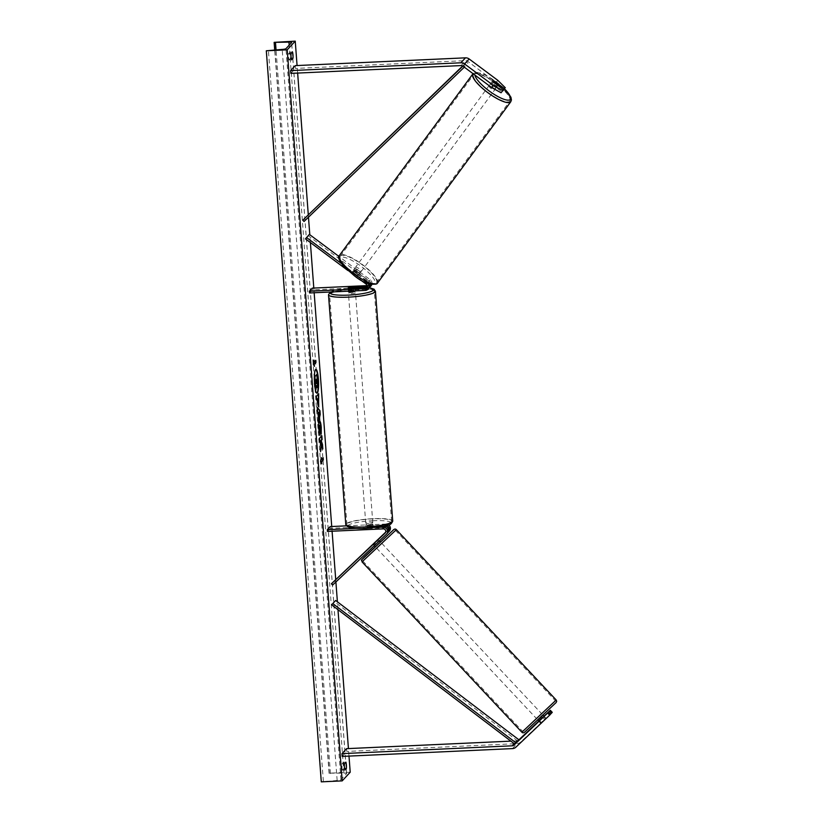 <?xml version="1.0" encoding="UTF-8"?>
<svg xmlns="http://www.w3.org/2000/svg" width="823" height="823" viewBox="0 0 823 823"><rect width="100%" height="100%" fill="white"/><g stroke="black" fill="none" stroke-linecap="round" stroke-linejoin="round"><path stroke-width="0.62" stroke-dasharray="4.12 3.09" d="M502.709 90.787L492.617 83.257A3.539 0.844 36.4 0 0 491.033 82.907A3.539 0.844 36.4 0 0 491.012 82.928A3.539 0.844 36.4 0 0 491.701 84.255L493.337 82.033M497.792 80.325L496.156 82.547L467.526 61.19A2.829 2.747 -137.3 0 0 465.684 60.624L295.426 68.422L295.22 65.634M290.848 73.381L295.426 68.422M496.156 82.547L503.676 89.964M491.701 84.255L501.917 91.867M492.617 83.257L494.181 81.138M544.075 716.308L540.474 719.703L542.429 721.75L540.906 723.273L550.515 714.251M540.474 719.703L538.962 721.205L540.906 723.273M518.181 740.433A2.829 2.747 42.7 0 1 516.834 740.854L510.877 741.132M552.264 712.348L520.527 742.171A5.668 5.504 42.7 0 1 517.039 743.642L346.781 751.44L346.576 748.663M342.203 756.409L346.781 751.44M545.762 718.356L543.808 716.298L538.798 721.03M550.443 714.189L542.429 721.75M539.559 720.691L541.513 722.748M374.527 542.83L375.741 544.096L374.218 545.618L387.273 533.345A4.249 4.125 42.7 0 0 387.458 533.15M374.3 545.721L372.984 544.322L373.765 543.55M385.617 532.337L386.964 531.061A2.479 2.407 -137.3 0 0 385.082 526.833L368.004 527.615A3.539 0.586 -4.3 0 0 366.112 528.284A3.539 0.586 -4.3 0 0 367.089 528.613L384.156 527.831A2.479 2.407 42.7 0 1 386.049 532.059L385.493 532.584M346.277 525.856L385.915 524.035A4.249 4.125 42.7 0 1 388.662 524.879M389.351 531.102A4.249 4.125 42.7 0 1 389.166 531.298L332.615 585.071M330.188 526.597L330.321 528.335L386.049 525.784A2.479 2.407 42.7 0 1 387.942 530.012L385.699 532.131M387.828 532.687L375.741 544.096M334.261 580.688L335.475 581.974M327.451 531.432L330.321 528.335M384.032 526.082L366.965 526.864A3.539 0.586 175.7 0 1 365.978 526.545A3.539 0.586 175.7 0 1 367.881 525.876L384.948 525.095L385.915 524.035M355.886 528.387L376.574 527.44M386.861 525.455A4.249 4.125 -137.3 0 0 384.948 525.095M367.089 528.613L366.965 526.864M373.601 543.808L374.825 545.093M368.004 527.615L367.881 525.876M367.161 287.32A2.479 2.407 -137.3 0 0 367.346 283.246L353.221 272.711L354.24 271.333L368.365 281.857A4.249 4.125 -137.3 0 1 369.949 284.182M371.019 284.47A4.249 4.125 42.7 0 0 369.28 280.869L355.155 270.335A3.539 0.844 36.4 0 0 353.561 269.985A3.539 0.844 36.4 0 0 353.551 270.006A3.539 0.844 36.4 0 0 354.24 271.333M353.221 272.711A3.539 0.844 -143.6 0 1 352.532 271.384A3.539 0.844 -143.6 0 1 352.542 271.374A3.539 0.844 -143.6 0 1 354.137 271.724L368.262 282.258A2.479 2.407 42.7 0 1 367.367 286.589M365.258 290.416L366.225 289.357A4.249 4.125 -137.3 0 0 369.033 288.071M368.056 283.524A4.249 4.125 -137.3 0 0 367.387 282.917L341.308 263.463M359.507 279.182L347.872 270.5M367.284 285.602L367.994 285.571A2.479 2.407 -137.3 0 0 369.229 281.199L308.327 235.769L309.345 234.39M309.53 292.967L312.39 289.871L368.118 287.32A4.249 4.125 -137.3 0 0 370.926 286.023M371.77 284.624A4.249 4.125 -137.3 0 0 370.257 279.81L338.932 256.457M312.39 289.871L312.256 288.132M305.456 238.876L308.327 235.769M366.225 289.357L349.158 290.138A3.539 0.586 175.7 0 1 348.18 289.819A3.539 0.586 175.7 0 1 350.084 289.151L367.151 288.369L368.118 287.32M369.455 287.536A4.249 4.125 42.7 0 1 367.151 288.369M349.034 288.4L349.158 290.138M354.137 271.724L355.155 270.335M349.95 287.474L350.084 289.151M348.695 288.359L348.849 290.447A3.539 0.586 -4.3 0 0 351.164 290.519A3.539 0.586 -4.3 0 0 353.818 290.221L353.674 288.194M348.314 291.558A3.539 0.586 175.7 0 1 352.419 290.673A3.539 0.586 175.7 0 1 355.371 291.023M354.466 287.258L354.62 289.357A3.539 0.586 -4.3 0 0 352.306 289.284A3.539 0.586 -4.3 0 0 349.652 289.583L349.497 287.494M369.949 523.912A3.539 0.586 175.7 0 1 372.912 524.272A3.539 0.586 175.7 0 1 368.807 525.156A3.539 0.586 175.7 0 1 365.854 524.796A3.539 0.586 175.7 0 1 369.949 523.912M371.729 528.335L366.749 528.561L366.595 526.473A3.539 0.586 -4.3 0 0 368.91 526.545A3.539 0.586 -4.3 0 0 371.574 526.247L371.729 528.335A3.539 0.586 175.7 0 0 373.169 527.749A3.539 0.586 175.7 0 0 372.531 527.471L372.377 525.383A3.539 0.586 -4.3 0 0 370.052 525.311A3.539 0.586 -4.3 0 0 367.397 525.609L367.552 527.697L372.531 527.471M366.749 528.561A3.539 0.586 175.7 0 1 366.112 528.284A3.539 0.586 175.7 0 1 367.552 527.697M349.652 289.583L354.62 289.357M353.818 290.221L348.849 290.447M371.574 526.247L366.595 526.473M367.397 525.609L372.377 525.383M369.825 522.173A3.539 0.586 175.7 0 1 372.778 522.533A3.539 0.586 175.7 0 1 368.673 523.418A3.539 0.586 175.7 0 1 365.721 523.058A3.539 0.586 175.7 0 1 369.825 522.173M351.4 293.657A3.539 0.586 -4.3 0 0 355.505 292.772A3.539 0.586 -4.3 0 0 352.542 292.412A3.539 0.586 -4.3 0 0 348.438 293.297A3.539 0.586 -4.3 0 0 351.4 293.657M355.598 289.11A22.406 3.704 -4.3 0 0 329.632 294.716A22.406 3.704 -4.3 0 0 348.345 296.959A22.406 3.704 -4.3 0 0 374.311 291.352A22.406 3.704 -4.3 0 0 355.598 289.11M365.618 526.72A22.406 3.704 175.7 0 1 346.905 524.477A22.406 3.704 175.7 0 1 372.87 518.871A22.406 3.704 175.7 0 1 391.594 521.113A22.406 3.704 175.7 0 1 365.618 526.72M491.146 84.347L495.199 87.361A3.539 0.936 -143.7 0 1 491.146 84.347L492.967 81.868A3.539 0.936 -143.7 0 1 492.586 80.788A3.539 0.936 -143.7 0 1 492.596 80.777A3.539 0.936 -143.7 0 1 493.851 80.891L492.031 83.36A3.539 0.936 -143.7 0 1 496.084 86.384L492.031 83.36M495.641 88.575A3.539 0.936 -143.7 0 1 492.216 87.187A3.539 0.936 -143.7 0 1 489.963 84.368A3.539 0.936 -143.7 0 1 489.973 84.347A3.539 0.936 -143.7 0 1 493.399 85.736A3.539 0.936 -143.7 0 1 495.662 88.555A3.539 0.936 -143.7 0 1 495.641 88.575L497.936 85.469M497.298 84.995A3.539 0.936 -143.7 0 1 497.02 84.892L495.199 87.361M360.237 272.855A3.539 0.936 -143.7 0 1 356.812 271.467A3.539 0.936 -143.7 0 1 354.548 268.637A3.539 0.936 -143.7 0 1 354.569 268.617A3.539 0.936 -143.7 0 1 357.995 270.006A3.539 0.936 -143.7 0 1 360.258 272.835A3.539 0.936 -143.7 0 1 360.237 272.855M354.127 270.818L358.18 273.833A3.539 0.936 -143.7 0 1 354.127 270.818L352.913 272.464A3.539 0.936 -143.7 0 1 352.532 271.395A3.539 0.936 -143.7 0 1 352.542 271.374A3.539 0.936 -143.7 0 1 353.797 271.487L355.011 269.831A3.539 0.936 -143.7 0 1 359.065 272.855L355.011 269.831M358.18 273.833L356.966 275.489A3.539 0.936 -143.7 0 0 358.221 275.602A3.539 0.936 -143.7 0 1 358.221 275.602A3.539 0.936 -143.7 0 0 357.851 274.512L359.065 272.855M357.851 274.512L353.797 271.487M352.913 272.464L356.966 275.489M492.967 81.868L497.02 84.892M497.905 83.905L496.084 86.384M361.246 271.477A3.539 0.936 -143.7 0 1 357.82 270.088A3.539 0.936 -143.7 0 1 355.557 267.269A3.539 0.936 -143.7 0 1 355.577 267.249A3.539 0.936 -143.7 0 1 359.003 268.637A3.539 0.936 -143.7 0 1 361.266 271.456A3.539 0.936 -143.7 0 1 361.246 271.477M488.965 85.726A3.539 0.936 36.3 0 0 488.944 85.746A3.539 0.936 36.3 0 0 491.208 88.565A3.539 0.936 36.3 0 0 494.633 89.954A3.539 0.936 36.3 0 0 494.654 89.933A3.539 0.936 36.3 0 0 492.391 87.115A3.539 0.936 36.3 0 0 488.965 85.726L355.557 267.269M509.756 101.229A22.406 5.936 36.3 0 0 509.859 101.106A22.406 5.936 36.3 0 0 495.559 83.226A22.406 5.936 36.3 0 0 473.842 74.451A22.406 5.936 36.3 0 0 473.739 74.574A22.406 5.936 36.3 0 0 488.039 92.443A22.406 5.936 36.3 0 0 509.756 101.229M340.455 255.974A22.406 5.936 -143.7 0 1 362.171 264.749A22.406 5.936 -143.7 0 1 376.471 282.628A22.406 5.936 -143.7 0 1 376.368 282.752A22.406 5.936 -143.7 0 1 354.651 273.966A22.406 5.936 -143.7 0 1 340.352 256.097A22.406 5.936 -143.7 0 1 340.455 255.974M315.754 369.414A11.934 2.058 87.4 0 0 315.579 369.383A11.934 2.058 87.4 0 0 314.191 383.395A11.934 2.058 87.4 0 0 316.67 393.229A11.934 2.058 87.4 0 0 316.845 393.178M342.461 770.163A4.424 0.761 -92.6 0 1 342.008 767.262A4.424 0.761 -92.6 0 1 341.987 763.888L343.479 762.283A4.424 0.761 -92.6 0 1 343.952 768.548L342.461 770.163L344.899 770.05M289.068 59.986L290.55 58.371A4.424 0.761 87.4 0 0 290.087 52.106L288.595 53.721A4.424 0.761 87.4 0 0 288.606 57.085A4.424 0.761 87.4 0 0 289.068 59.986L291.507 59.873M348.993 756.09L348.427 748.57M337.986 609.699L337.399 601.808M335.897 581.964L335.702 579.32M332.091 531.226L331.731 526.525M314.16 292.762L313.8 288.06M310.384 242.548L309.798 234.72M308.471 217.2L308.275 214.587M297.638 73.072L297.072 65.552M350.207 772.211L329.313 773.167L343.911 773.157A3.539 0.586 175.7 0 1 346.617 773.517A3.539 0.586 175.7 0 1 346.565 773.62L340.948 779.7A3.539 0.586 175.7 0 1 337.152 780.471L321.289 781.85M329.313 773.167L274.337 42.107M290.087 52.106L292.525 51.993M288.595 53.721L291.033 53.608M290.55 58.371L291.188 58.34M343.479 762.283L345.917 762.17M343.952 768.548L344.59 768.517M341.987 763.888L344.426 763.785M317.04 387.602L317.832 385.771M316.896 374.372L317.483 385.792M315.61 380.308L314.89 380.73M316.32 386.584L315.559 389.701M313.758 362.182L315.826 360.309M313.717 361.564L313.604 360.093L312.946 364.198L314.016 365.566M321.34 463.04L320.62 461.652M320.27 461.672L321.279 457.557M320.929 457.567L321.042 459.039M321.093 459.656L323.161 457.783M321.093 444.79L322.822 448.977M320.075 441.467L320.425 449.955M321.505 436.097L319.19 438.248L319.808 441.756M322.472 448.998L322.369 447.599M318.306 402.56L318.079 398.198M316.978 399.392L317.122 401.295C317.4 405.019 317.832 406.716 318.398 406.397L318.583 406.469M316.32 400.101L316.382 396.223M316.032 396.244L318.676 393.744M319.53 434.523L318.511 429.884C318.234 425.44 318.45 422.621 319.159 421.417L319.561 421.355M320.98 432.826L321.217 433.875M320.877 433.886L320.631 431.365M320.281 431.386L319.468 425.388M318.46 415.574L319.334 413.311M318.285 421.592L317.987 411.798M317.647 411.819L317.513 411.263M317.164 411.274L317.215 407.282M318.985 413.331L318.223 412.467M316.66 379.177L316.083 379.434L316.824 383.467M543.458 716.37L545.639 718.695L540.814 723.18L542.069 722.059L539.888 719.744L543.458 716.37L539.888 719.744M537.666 719.827L542.83 714.981M375.483 546.832L380.565 542.059L375.483 546.832M373.066 544.26L374.228 543.201L375.679 544.744L379.249 541.38L375.679 544.744M379.444 540.865L377.798 539.826L379.249 541.38M378.23 542.007L376.955 540.649M373.375 544.013L374.66 545.382M377.798 539.826L374.228 543.201M545.639 718.695L542.069 722.059M541.164 722.831L539.343 720.886M542.923 717.522L544.733 719.456M374.784 545.515L378.354 542.141M376.697 548.128L381.779 543.345L376.697 548.128M541.544 713.757L536.462 718.541L541.544 713.757M523.212 731.05L555.381 700.785L523.212 731.05M395.019 530.825L362.861 561.101L395.019 530.825M462.886 66.107L466.672 62.126L462.67 65.974M304.047 221.459L306.907 218.362L305.683 217.097M463.802 65.223L465.036 66.498L306.907 218.362M465.036 66.498L464.316 67.177M466.672 62.126L467.896 63.392M517.718 741.05L334.611 601.85L331.741 604.946M335.64 600.471L334.611 601.85M461.106 65.583L465.684 60.624M462.948 66.149L467.526 61.19M512.462 748.601L517.039 743.642M514.231 743.683L516.834 740.854M515.939 747.14L520.527 742.171M386.296 534.394L387.273 533.345M383.189 528.88L384.156 527.831M385.298 532.882L386.049 532.059M388.189 532.347L389.166 531.298M386.964 531.061L387.942 530.012M385.082 526.833L386.049 525.784M367.387 282.917L368.365 281.857M366.369 284.295L367.346 283.246M369.28 280.869L370.257 279.81M368.262 282.258L369.229 281.199M367.387 286.229L367.994 285.571M369.208 287.865A21.768 3.59 -4.3 0 0 355.361 287.474A21.768 3.59 -4.3 0 0 330.733 292M328.5 294.799A23.538 3.889 175.7 0 1 355.783 288.904A23.538 3.889 175.7 0 1 375.442 291.27M372.901 520.722A21.768 3.59 175.7 0 1 390.802 523.551A21.768 3.59 175.7 0 1 365.854 528.345A21.768 3.59 175.7 0 1 347.954 525.516A21.768 3.59 175.7 0 1 372.901 520.722M392.725 521.031A23.538 3.889 -4.3 0 0 373.056 518.675A23.538 3.889 -4.3 0 0 345.773 524.56M504.499 88.843A21.768 5.771 36.3 0 0 475.365 73.453A21.768 5.771 36.3 0 0 474.964 75.119M374.846 283.75A21.768 5.771 -143.7 0 1 353.52 275.036A21.768 5.771 -143.7 0 1 339.961 257.722A21.768 5.771 -143.7 0 1 361.287 266.436A21.768 5.771 -143.7 0 1 374.846 283.75M472.937 73.772A23.538 6.234 -143.7 0 1 495.744 83A23.538 6.234 -143.7 0 1 510.764 101.774M377.469 283.163A23.538 6.234 36.3 0 0 362.11 264.337A23.538 6.234 36.3 0 0 339.549 255.295M346.565 773.62L291.599 42.559M340.948 779.7L285.982 48.639M329.128 773.363L274.728 49.843M321.464 781.655L266.498 50.594M323.367 781.274L268.391 50.213M337.152 780.471L282.186 49.411M343.911 773.157L289.182 45.183M330.455 773.599L276.034 49.771M543.015 715.177L537.851 720.022L543.015 715.177M521.875 732.223L556.204 700.003M362.614 558.992L393.363 529.961M396.357 529.662L362.027 561.872M491.012 82.928L492.648 80.716M385.185 532.995L386.162 531.946M387.077 530.948L388.055 529.899M372.994 544.332L374.218 545.618M365.854 524.796L365.978 526.545M354.548 268.637L353.551 270.006M366.76 287.916L367.737 286.867M368.653 285.869L369.63 284.82M348.283 291.198L348.18 289.819M369.26 287.803L355.413 287.453L341.905 288.78L330.239 292.021M355.155 288.122L355.361 290.869M372.912 524.272L373.169 527.749M372.778 522.533L355.505 292.772M346.905 524.477L329.632 294.716M391.594 521.113L374.311 291.352M365.721 523.058L348.438 293.297M504.55 88.771L496.166 81.693L486.537 75.654L477.145 72.393L472.834 73.905M492.586 80.788L489.963 84.368M360.258 272.835L358.231 275.582M376.471 282.628L509.859 101.106M340.352 256.097L473.739 74.574M361.266 271.456L494.654 89.933M346.617 773.517L291.64 42.457M329.107 773.414L274.697 49.843M545.978 718.335L544.137 716.37M540.814 723.18L538.972 721.215M381.779 543.345L541.616 713.695M362.861 561.101L522.698 731.441M395.534 530.434L555.381 700.785M376.615 548.19L536.462 718.541"/><path stroke-width="1.23" d="M504.468 88.658L502.832 90.869L504.468 88.658L494.253 81.045A3.539 0.844 36.4 0 0 492.658 80.695A3.539 0.844 36.4 0 0 492.648 80.716A3.539 0.844 36.4 0 0 493.337 82.033L503.542 89.656L501.073 92.773L503.542 89.656M501.073 92.773L491.578 87.505L493.203 85.294L464.573 63.937A5.668 5.504 -137.3 0 0 460.89 62.795L290.632 70.603L295.22 65.634L465.479 57.836A5.668 5.504 -137.3 0 1 469.161 58.978L497.792 80.325L505.301 87.752M491.578 87.505L462.948 66.149A2.829 2.747 -137.3 0 0 461.106 65.583L290.848 73.381L290.632 70.603M493.203 85.294L502.709 90.561M549.671 715.156L550.515 714.251L548.56 712.204L513.994 745.082A2.829 2.747 42.7 0 1 512.245 745.813L341.998 753.621L342.203 756.409L512.462 748.601A5.668 5.504 42.7 0 0 515.939 747.14L549.671 715.156L547.717 713.109M539.23 721.267L541.174 723.314M538.798 721.03L518.572 740.124A2.829 2.747 42.7 0 1 518.181 740.433M510.877 741.132L346.576 748.663L341.998 753.621M544.137 716.37L542.83 714.981L537.666 719.827L538.972 721.215L548.56 712.204M543.952 716.175L550.32 710.3L544.075 716.308M549.476 711.206L551.431 713.263L552.264 712.348L550.32 710.3M551.431 713.263L550.443 714.189M373.765 543.55L385.617 532.337M376.574 527.44L383.055 527.142A4.249 4.125 42.7 0 1 386.296 534.394L332.615 585.071L331.391 583.785L385.699 532.131M384.392 526.082A4.249 4.125 42.7 0 1 387.458 533.15L386.491 534.199M346.277 525.856L330.188 526.597L327.328 529.693L327.451 531.432L383.189 528.88A2.479 2.407 42.7 0 1 385.082 533.109L331.391 583.785M388.662 524.879A4.249 4.125 42.7 0 1 389.351 531.102L388.384 532.152A4.249 4.125 -137.3 0 0 386.861 525.455M388.384 532.152A4.249 4.125 -137.3 0 1 388.189 532.347L387.828 532.687M385.493 532.584L373.066 544.26M327.328 529.693L355.886 528.387M367.284 285.602L312.256 288.132L309.397 291.229L309.53 292.967L365.258 290.416A4.249 4.125 -137.3 0 0 368.066 289.12L369.033 288.071A4.249 4.125 -137.3 0 0 369.949 284.182M368.066 289.12A4.249 4.125 -137.3 0 0 368.056 283.524M309.397 291.229L365.124 288.678A2.479 2.407 -137.3 0 0 366.369 284.295L359.507 279.182M367.367 286.589A2.479 2.407 42.7 0 1 367.017 286.63L349.95 287.412A3.539 0.586 -4.3 0 0 348.047 288.081A3.539 0.586 -4.3 0 0 349.034 288.4L366.101 287.618A2.479 2.407 -137.3 0 0 367.161 287.32M347.872 270.5L305.456 238.876L309.345 234.39L338.932 256.457M341.308 263.463L306.475 237.487M371.019 284.47A4.249 4.125 42.7 0 1 369.949 287.073L370.926 286.023A4.249 4.125 -137.3 0 0 371.77 284.624M355.361 290.869L355.371 291.023A3.539 0.586 175.7 0 1 351.267 291.908A3.539 0.586 175.7 0 1 348.314 291.558L348.283 291.198M353.664 288.132L348.695 288.359A3.539 0.586 175.7 0 1 348.047 288.081A3.539 0.586 175.7 0 1 349.497 287.494L354.466 287.258A3.539 0.586 175.7 0 1 355.114 287.546A3.539 0.586 175.7 0 1 353.664 288.132L353.674 288.194M493.851 80.891L497.905 83.905A3.539 0.936 -143.7 0 1 498.285 84.985A3.539 0.936 -143.7 0 1 498.275 85.006A3.539 0.936 -143.7 0 1 497.298 84.995M318.408 379.197A11.934 2.058 87.4 0 0 315.929 369.362A11.934 2.058 87.4 0 0 314.54 383.384A11.934 2.058 87.4 0 0 317.02 393.219A11.934 2.058 87.4 0 0 318.408 379.197M316.845 393.178A11.934 2.058 87.4 0 0 318.059 379.218A11.934 2.058 87.4 0 0 315.754 369.414M344.899 770.05A4.424 0.761 -92.6 0 1 344.446 767.149A4.424 0.761 -92.6 0 1 344.426 763.785L345.917 762.17A4.424 0.761 -92.6 0 1 346.39 768.435L344.899 770.05M291.044 56.982A4.424 0.761 87.4 0 0 291.507 59.873L292.988 58.258A4.424 0.761 87.4 0 0 292.525 51.993L291.033 53.608A4.424 0.761 87.4 0 0 291.044 56.982M319.509 421.397C320.27 420.944 320.847 422.96 321.258 427.446L321.217 433.875L319.808 425.378L319.838 435.48L318.861 429.873C318.583 425.429 318.799 422.611 319.509 421.407L319.736 421.273M319.725 425.378L319.098 429.38L319.962 432.198M318.347 394.094L318.748 406.377C318.182 406.706 317.75 405.009 317.472 401.285L317.328 399.371L316.67 400.081L316.382 396.223L318.676 393.744L318.583 406.469M321.443 444.77L322.822 448.977L322.482 444.399L321.186 440.614L322.122 439.605L321.834 435.748L319.54 438.227L319.828 442.085L320.425 441.447L320.785 442.579L320.548 451.642L321.443 444.77L320.425 449.955M287.217 49.833L295.241 41.15L274.141 42.354L288.945 42.096A3.539 0.586 175.7 0 1 291.64 42.457A3.539 0.586 175.7 0 1 291.599 42.559L285.982 48.639A3.539 0.586 175.7 0 1 282.186 49.411L266.313 50.789L287.217 49.833L342.183 780.893L350.207 772.211L348.993 756.09M348.427 748.57L337.986 609.699M337.399 601.808L335.897 581.964M335.702 579.32L332.091 531.226M331.731 526.525L314.16 292.762M313.8 288.06L310.384 242.548M309.798 234.72L308.471 217.2M308.275 214.587L297.638 73.072M297.072 65.552L295.241 41.15M314.108 362.171L313.954 360.083L313.296 364.178L314.427 366.348L314.263 364.26L315.981 362.398L315.826 360.309L314.108 362.171L313.717 361.564M321.752 463.822L320.62 461.652L321.279 457.557L321.433 459.646L323.161 457.783L323.316 459.872L321.598 461.734L321.752 463.822M318.398 417.199L317.215 407.282L319.952 410.687L320.229 414.381L318.378 422.755L318.398 417.199M342.183 780.893L321.289 781.85L266.313 50.789M291.188 58.34L292.988 58.258M344.59 768.517L346.39 768.435M316.053 381.656L315.23 385.236L315.929 379.959L314.89 380.73L314.592 376.862L316.896 374.372L317.74 380.956L317.39 387.592L316.32 386.584M314.592 376.862L317.236 374.362M315.23 380.71L314.942 376.852M315.713 381.677L315.61 380.308M315.569 385.215L315.909 389.68L315.23 385.236M317.38 387.592L316.464 385.493L315.909 389.68M315.507 360.659L315.981 362.398M314.016 365.566L313.913 364.27L315.641 362.418M321.042 459.039L321.433 459.646M321.598 461.734L322.966 459.892L322.832 458.133M321.248 461.744L321.34 463.04M319.808 441.756L320.425 441.447M322.369 447.599L320.847 440.634L321.772 439.626L321.505 436.097M318.429 402.54L318.429 398.178L317.822 398.836L318.306 402.56M317.822 398.836L318.429 398.178M317.472 398.846L318.079 402.57M316.649 399.752L317.328 399.371M319.159 421.417C319.921 420.964 320.497 422.981 320.908 427.466L320.98 432.826M319.612 432.219L319.53 434.523M318.573 412.457L318.799 415.553L319.334 413.311L318.223 412.467L318.799 415.553M317.246 407.776L319.952 410.687M319.602 410.698L320.229 414.381M319.88 414.401L318.285 421.592M317.05 383.744L316.978 378.827L316.433 379.424L316.999 383.785M316.711 383.765L316.66 379.177M378.169 539.497L376.955 540.649M374.66 545.382L378.23 542.007M373.323 543.962L376.893 540.588M539.343 720.886L538.983 720.506L542.552 717.131L538.983 720.506M462.67 65.974L302.813 220.194L462.886 66.107M464.316 67.177L304.047 221.459L302.813 220.194M514.848 744.157L518.747 739.682L335.64 600.471L332.78 603.578L331.741 604.946L514.848 744.157L515.887 742.778L332.78 603.578M515.887 742.778L518.747 739.682M460.89 62.795L465.479 57.836M464.573 63.937L469.161 58.978M512.245 745.813L514.231 743.683M513.994 745.082L518.572 740.124M383.055 527.142L383.94 526.185M365.124 288.678L366.101 287.618M330.733 292A21.768 3.59 -4.3 0 0 348.314 295.107A21.768 3.59 -4.3 0 0 370.401 291.805A21.768 3.59 -4.3 0 0 369.208 287.865M369.26 287.803L374.033 289.151L375.442 291.27A23.538 3.889 175.7 0 1 348.16 297.154A23.538 3.889 175.7 0 1 328.5 294.799L345.773 524.56A23.538 3.889 -4.3 0 0 365.433 526.915A23.538 3.889 -4.3 0 0 392.725 521.031C390.483 526.267 388.682 524.148 384.68 526.02L365.803 528.376C357.367 528.757 351.421 528.315 347.975 527.07L345.773 524.56M474.964 75.119A21.768 5.771 36.3 0 0 491.362 92.515A21.768 5.771 36.3 0 0 510.25 99.47A21.768 5.771 36.3 0 0 504.499 88.843M504.55 88.771L510.918 97.207L511.433 99.933L510.764 101.774A23.538 6.234 -143.7 0 1 510.661 101.908A23.538 6.234 -143.7 0 1 487.854 92.68A23.538 6.234 -143.7 0 1 472.834 73.905A23.538 6.234 -143.7 0 1 472.937 73.772M339.549 255.295A23.538 6.234 36.3 0 0 339.446 255.418A23.538 6.234 36.3 0 0 354.466 274.203A23.538 6.234 36.3 0 0 377.273 283.431A23.538 6.234 36.3 0 0 377.376 283.297A23.538 6.234 36.3 0 0 377.469 283.163M274.728 49.843L274.172 42.405M289.182 45.183L288.945 42.096M276.034 49.771L275.489 42.539M521.875 732.223C522.759 733.098 523.737 733.015 524.807 731.976L556.132 702.533L556.687 701.319L556.204 700.003L521.875 732.223L362.027 561.872L396.357 529.662C395.472 528.788 394.495 528.87 393.425 529.909L364.445 556.986C359.62 562.171 361.945 558.971 362.027 561.872M393.363 529.961L362.614 558.992M375.442 291.27L392.725 521.031M355.114 287.546L355.155 288.122M330.239 292.021L328.5 294.799M473.04 73.648L339.446 255.418C337.368 256.169 338.592 259.595 343.119 265.726L354.044 275.51C363.138 282.958 370.844 285.643 377.171 283.554L510.764 101.774M274.697 49.843L274.141 42.354M556.204 700.003L396.357 529.662M380.391 541.863L379.444 540.865M375.226 546.709L374.3 545.721"/></g></svg>
